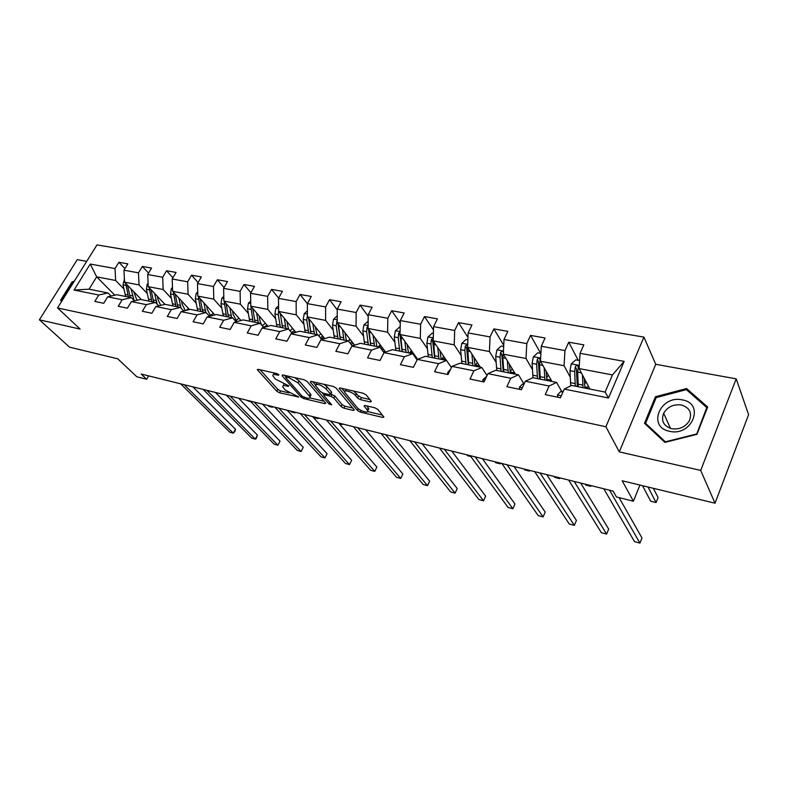 <?xml version="1.0" encoding="UTF-8"?>
<svg xmlns="http://www.w3.org/2000/svg" width="788" height="788" viewBox="0 0 788 788"><rect width="100%" height="100%" fill="white"/><g stroke="black" fill="none" stroke-linecap="round" stroke-linejoin="round"><path stroke-width="1.18" d="M278.893 374.724L276.893 373.591L258.247 369.345L257.312 369.71L276.805 391.272L279.543 392.818L298.593 396.955L285.197 390.001L282.784 386.947C282.468 385.716 283.503 385.332 285.867 385.825L288.29 386.386L288.782 385.854L275.386 379.077L272.894 375.915C272.579 374.655 273.603 374.261 275.967 374.733L278.4 375.285L278.893 374.724M370.222 401.939L371.375 401.476L366.164 394.926L363.199 393.232L340.327 388.031L339.224 388.474L357.427 410.469L360.274 412.085L382.732 417.443L383.894 417.019L377.866 409.474L374.96 407.82L365.208 405.534L364.076 405.958L367.74 410.715C369.198 413.818 359.702 410.922 357.062 407.475L344.671 392.296C343.184 389.105 352.817 392.01 355.516 395.586L357.496 397.999L360.421 399.664L370.222 401.939L370.833 400.718M86.7 261.36L77.273 259.656L39.4 319.81L69.531 347.153L117.786 358.826L136.866 376.812L146.667 379.264L141.17 374.034L613.094 491.082L616.443 496.952L633.404 501.207L639.945 485.073M700.699 470.426L736.199 378.851L655.744 364.302L619.289 451.888L700.699 470.426L715.021 503.217L622.175 480.769L633.404 501.207M619.289 451.888L605.903 426.761L57.544 307.931L97.003 244.901L643.914 337.097L605.903 426.761M39.4 319.81L80.14 329.098L57.544 307.931M307.074 381.441L304.188 379.806L282.813 374.94L282.104 375.748L300.957 397.024L303.735 398.59L324.755 403.614L325.789 403.239L307.074 381.441M311.093 381.372L333.186 386.406L336.112 388.07L354.354 410.016L353.26 410.41L343.903 408.174L341.076 406.578L333.787 397.979L330.921 396.354L324.745 394.906L323.701 395.3L331.728 404.835L329.029 403.988L310.295 382.18L311.093 381.372M736.199 378.851L748.6 414.646L715.021 503.217M578.244 360.333L568.739 342.189L564.976 350.581L541.297 346.257L545.079 337.993L530.57 335.412L526.778 343.617L504.005 339.461L507.817 331.364L493.859 328.891L490.047 336.919L468.131 332.92L471.963 325.001L458.527 322.617L454.696 330.477L433.587 326.626L437.439 318.864L424.496 316.569L420.644 324.262L400.304 320.558L404.175 312.954L391.695 310.738L387.824 318.283L368.213 314.707L372.094 307.261L360.057 305.123L356.176 312.521L337.254 309.063L341.135 301.755L329.522 299.696L325.641 306.946L307.369 303.616L311.26 296.446L300.031 294.456L296.14 301.577L278.489 298.356L282.38 291.324L271.535 289.393L267.644 296.377L250.584 293.264L254.475 286.359L243.984 284.498L240.094 291.353L223.595 288.349L227.486 281.562L217.34 279.76L213.449 286.497L197.473 283.591L201.364 276.923L191.543 275.179L187.652 281.799L172.188 278.982L176.069 272.431L166.554 270.747L162.683 277.248L147.701 274.51L151.572 268.078L142.352 266.442L138.481 272.835L123.962 270.185L127.823 263.862L118.889 262.276L115.018 268.56L90.265 264.049L74.052 290.033L89.054 289.186L107.995 292.959L111.069 296.052M568.739 342.189L583.829 344.868L580.076 353.329L624.155 361.367L608.513 398.009L564.257 389.065L560.396 397.773L545.227 394.64L549.098 386.002L525.33 381.205L521.439 389.715L506.871 386.701L510.772 378.26L487.93 373.65L484.019 381.973L470.003 379.077L473.933 370.823L451.957 366.381L448.027 374.527L434.543 371.739L438.492 363.662L417.344 359.387L413.385 367.356L400.412 364.677L404.372 356.767L384.002 352.65L380.033 360.461L367.533 357.87L371.503 350.128L351.862 346.159L347.892 353.812L335.836 351.31L339.815 343.726L320.874 339.894L316.884 347.39L305.261 344.986L309.241 337.55L290.969 333.856L286.98 341.204L275.751 338.879L279.74 331.581L262.079 328.015L258.09 335.225L247.245 332.989L251.234 325.828L234.174 322.381L230.185 329.453L219.704 327.286L223.694 320.263L207.195 316.934L203.215 323.878L193.07 321.78L197.059 314.885L181.102 311.654L177.113 318.48L167.312 316.451L171.282 309.674L155.837 306.552L151.867 313.25L142.362 311.29L146.341 304.631L131.379 301.607L127.41 308.197L118.21 306.286L122.17 299.755L107.68 296.82L103.721 303.291L94.806 301.449L98.756 295.017L74.052 290.033M551.984 381.5L540.46 361.239L564.05 365.721L570.207 377.048M561.726 391.518L556.594 382.416L532.974 377.708L525.33 381.205M564.05 365.721L564.976 350.581M540.46 361.239L541.297 346.257M549.098 386.002L556.594 382.416M515.5 374.221L503.325 354.176L526.01 358.491L532.442 369.513M523.921 383.805L518.494 374.822L495.78 370.291L487.93 373.65M526.01 358.491L526.778 343.617M503.325 354.176L504.005 339.461M510.772 378.26L518.494 374.822M480.355 367.218L467.599 347.38L489.427 351.537L496.105 362.283M487.033 375.561L481.862 367.513L460.005 363.16L451.957 366.381M489.427 351.537L490.047 336.919M467.599 347.38L468.131 332.92M473.933 370.823L481.862 367.513M446.491 360.461L433.193 340.84L454.213 344.839L461.108 355.339M451.396 367.553L446.609 360.48L425.559 356.284L417.344 359.387M454.213 344.839L454.696 330.477M433.193 340.84L433.587 326.626M438.492 363.662L446.609 360.48M417.62 359.279L400.028 334.536L420.29 338.387L427.382 348.66M417.079 359.929L412.656 353.714L392.375 349.665L384.002 352.65L379.934 347.193L360.382 343.292L351.862 346.159M420.29 338.387L420.644 324.262M400.028 334.536L400.304 320.558M404.372 356.767L412.656 353.714M385.588 352.088L368.055 328.458L387.597 332.172L394.867 342.228M387.597 332.172L387.824 318.283M368.055 328.458L368.213 314.707M371.503 350.128L379.934 347.193M354.659 345.213L337.205 322.597L356.058 326.183L363.495 336.043M352.334 346.001L348.375 340.899L329.512 337.136L320.874 339.894M356.058 326.183L356.176 312.521M337.205 322.597L337.254 309.063M339.815 343.726L348.375 340.899M324.784 338.643L307.418 316.934L325.621 320.391L333.196 330.064M321.78 339.608L317.928 334.821L299.716 331.196L290.969 333.856M325.621 320.391L325.641 306.946M307.418 316.934L307.369 303.616M309.241 337.55L317.928 334.821M295.914 332.349L278.637 311.457L296.229 314.806L303.932 324.301M292.269 333.452L288.526 328.96L270.934 325.454L262.079 328.015M296.229 314.806L296.14 301.577M278.637 311.457L278.489 298.356M279.74 331.581L288.526 328.96M267.989 326.301L250.811 306.168L267.821 309.408L275.642 318.736M263.753 327.532L260.119 323.297L243.108 319.908L234.174 322.381M267.821 309.408L267.644 296.377M250.811 306.168L250.584 293.264M251.234 325.828L260.119 323.297M240.97 320.499L223.91 301.055L240.36 304.178L248.279 313.358M236.193 321.819L232.657 317.82L216.208 314.54L207.195 316.934M240.36 304.178L240.094 291.353M223.91 301.055L223.595 288.349M223.694 320.263L232.657 317.82M214.809 314.904L197.867 296.101L213.794 299.135L221.792 308.157M209.529 316.313L206.092 312.521L190.174 309.349L181.102 311.654M213.794 299.135L213.449 286.497M197.867 296.101L197.473 283.591M197.059 314.885L206.092 312.521M189.475 309.526L172.651 291.314L188.076 294.239L196.163 303.134M183.732 310.984L180.383 307.399L164.968 304.326L155.837 306.552M188.076 294.239L187.652 281.799M172.651 291.314L172.188 278.982M171.282 309.674L180.383 307.399M164.928 304.335L148.223 286.665L163.165 289.511L171.321 298.258M158.743 305.842L155.492 302.434L140.559 299.45L131.379 301.607M163.165 289.511L162.683 277.248M148.223 286.665L147.701 274.51M146.341 304.631L155.492 302.434M141.416 299.627L124.553 282.163L139.033 284.921L147.248 293.54M134.531 300.868L131.369 297.618L116.9 294.732L107.68 296.82M139.033 284.921L138.481 272.835M124.553 282.163L123.962 270.185M122.17 299.755L131.369 297.618M114.841 295.204L96.678 276.864L115.639 280.469L123.913 288.969M115.639 280.469L115.018 268.56M89.054 289.186L96.678 276.864L90.265 264.049M98.756 295.017L107.995 292.959M655.744 364.302L643.914 337.097M146.667 379.264L148.637 375.886M564.257 389.065L571.655 385.421L605.095 392.089L612.463 374.921L579.082 368.577L589.887 389.055M608.513 398.009L605.095 392.089M612.463 374.921L624.155 361.367M579.082 368.577L580.076 353.329M124.918 268.609L118.889 262.276M148.548 273.101L142.352 266.442M172.927 277.74L166.554 270.747M198.083 282.547L191.543 275.179M224.058 287.541L217.34 279.76M250.899 292.712L243.984 284.498M278.637 298.1L271.535 289.393M307.369 303.754L300.031 294.456M337.254 309.851L329.522 299.696M368.203 316.244L360.057 305.123M400.255 322.952L391.695 310.738M433.499 330.005L424.496 316.569M467.964 337.451L458.527 322.617M503.739 345.331L493.859 328.891M540.676 353.349L530.57 335.412M74.308 281.158L72.063 281.937L60.646 300.169L61.513 301.597M707.673 407.012L686.584 388.523L655.439 396.738L644.505 423.294L664.885 442.393L696.917 434.346L707.673 407.012M61.75 301.213L60.646 300.169M72.634 282.498L72.063 281.937M656.02 398.019L655.439 396.738M687.412 390.553L686.584 388.523M274.086 372.951L273.594 374.605M283.936 384.061L283.453 385.687M260.07 369.759L277.829 389.361L280.567 390.907L289.019 392.916M309.92 397.881L324.163 401.259M284.547 375.334L285.877 376.841M286.29 377.088L285.788 377.649L302.306 396.334L306.818 398.048C309.28 398.57 310.354 398.186 310.019 396.896L298.041 382.869L288.891 377.688L286.29 377.088L286.94 375.876M309.743 396.334L311.053 394.936L310.275 393.724L309.251 395.684M294.87 377.679L299.095 380.89L310.275 393.724M352.788 408.056L344.917 406.194L343.903 408.174M330.684 394.049L334.821 395.97L342.091 404.589L344.917 406.194M323.927 394.857L322.194 392.828M315.436 384.938L312.698 381.747M326.065 388.858C320.489 384.505 316.963 383.401 315.495 385.559L320.46 391.616L323.316 393.242L329.502 394.68L330.566 394.266L326.065 388.858L327.119 386.839L323.848 384.278M316.638 382.633L316.136 384.337M331.374 392.719L331.384 391.902L330.339 393.911M327.119 386.839L331.384 391.902M353.448 391.015L358.54 395.94L361.465 397.605L369.887 399.546M345.804 389.272L345.351 390.986M368.124 409.947L368.764 408.686L368.242 407.849L367.218 409.878M366.627 405.859L368.242 407.849M367.71 411.602L382.387 415.089M341.825 388.366L344.583 391.705M124.405 279.159L123.026 284.832L125.656 296.485M130.975 288.812L134.167 300.494M133.783 291.718L136.935 300.307M125.696 283.355L128.454 297.037M130.227 297.391L127.528 285.246M246.122 400.068L250.407 401.772L249.589 400.925M184.195 384.711L233.327 433.173L229.86 432.238L180.629 383.825M192.883 386.859L235.484 429.214L233.327 433.173L234.991 431.302L235.484 429.214M61.927 300.937L61.474 300.198L72.535 282.537L73.698 282.134M682.241 399.88C660.177 394.699 646.8 427.135 669.593 431.292C692.169 436.867 705.309 403.426 682.241 399.88M681.275 404.963C673.445 404.057 667.564 406.815 663.654 413.257C660.886 420.91 663.565 426.062 671.721 428.721C679.315 429.736 685.166 427.145 689.254 420.95C692.406 412.971 689.746 407.642 681.275 404.963M696.375 434.021L665.358 441.822L645.599 423.323L656.187 397.585L686.368 389.636L706.787 407.563L696.543 434.434M646.475 425.146L645.599 423.323M707.122 408.411L706.787 407.563M148.075 283.306L147.238 284.044L146.381 289.314L148.942 301.124M163.697 304.631L164.544 303.932M154.547 293.353L157.157 304.178M157.314 296.278L157.964 299.519L160.713 305.36M149.168 287.669L151.828 301.706M153.66 302.07L151.01 289.62M268.019 405.495L268.816 406.352L272.382 407.238L271.584 406.381M273.2 406.785L272.382 407.238L272.687 406.657M172.513 287.561L171.36 288.585L170.474 293.944L172.956 305.911M186.027 310.403L188.578 308.551M178.856 298.022L181.013 308.078M181.595 300.986L182.225 304.296L185.269 310.59M173.39 292.102L175.931 306.512M177.822 306.887L175.241 294.121M290.506 411.07L291.294 411.937L294.948 412.843L294.17 411.986M295.727 412.37L294.948 412.843L295.264 412.252M206.85 390.326L255.302 439.113L251.746 438.148L203.176 389.41M215.449 392.454L257.459 435.094L255.302 439.113L256.061 438.808L257.459 435.094M230.155 396.108L277.878 445.22L274.224 444.225L226.373 395.172M238.666 398.216L280.036 441.132L277.878 445.22L280.036 441.132M197.739 291.944L196.242 293.284L195.335 298.721L197.729 310.856M210.209 315.574L213.361 313.299M203.944 302.848L205.845 312.472M206.643 305.842L207.264 309.231L210.652 316.008M198.379 296.672L200.802 311.467M202.752 311.851L200.26 298.76M313.614 416.803L314.382 417.67L318.145 418.605L317.377 417.739M318.864 418.103L318.145 418.605L318.451 418.004M223.792 296.455L221.921 298.12L220.995 303.646L223.309 315.958M235.839 320.578L238.941 318.185M229.84 307.822L231.672 317.623M232.499 310.846L233.1 314.333L236.912 321.622M224.196 301.38L226.471 316.589M240.655 320.145L239.611 320.874M228.481 316.983L226.087 303.538M339.431 423.895L341.982 424.525L341.234 423.658M342.652 424.003L341.982 424.525L342.297 423.914M250.722 301.105L248.456 303.124L247.501 308.738L249.717 321.218M262.305 325.739L265.339 323.208M256.602 312.954L258.365 322.942M259.213 316.018L259.794 319.593C260.444 323.287 261.892 325.897 264.138 327.424M250.86 306.227L252.987 321.878M267.132 325.306L263.724 327.128M255.066 322.292L252.771 308.512M366.371 430.583L365.76 429.736M367.109 430.071L366.499 430.612L366.814 430.002M254.16 402.057L301.085 451.494L297.322 450.48L250.259 401.092M262.571 404.146L303.242 447.338L301.085 451.494L303.242 447.338M278.873 408.194L324.942 457.946L321.08 456.892L274.864 407.199M287.187 410.252L327.099 453.73L324.942 457.946L327.099 453.73M304.355 414.508L349.488 464.575L345.508 463.502L300.218 413.483M312.541 416.537L351.635 460.291L349.488 464.575L351.635 460.291M330.615 421.019L374.743 471.401L370.646 470.298L326.36 419.965M338.682 423.018L376.881 467.048L374.743 471.401L376.881 467.048M357.713 427.736L400.737 478.434L396.522 477.292L353.31 426.653M365.632 429.706L402.875 474.002L400.737 478.434L402.875 474.002M385.667 434.671L427.51 485.674L423.166 484.492L381.126 433.548M393.439 436.601L429.637 481.163L427.51 485.674L429.637 481.163M414.537 441.832L455.1 493.13L450.618 491.919L409.849 440.669M422.132 443.723L457.217 488.54L455.1 493.13L457.217 488.54M444.353 449.229L483.527 500.813L478.917 499.572L439.507 448.027M451.77 451.071L485.644 496.144L483.527 500.813M413.877 366.371L415.394 363.307M475.174 456.873L512.86 508.743L508.093 507.452L470.17 455.631M482.384 458.665L514.958 503.985L512.86 508.743M447.801 374.477L447.761 372.369L450.49 369.424M507.058 464.782L543.119 516.928L538.204 515.598L501.867 463.492M514.042 466.516L545.207 512.082L543.119 516.928M483.014 381.766L482.926 379.599L486.629 376.418M540.036 472.958L574.354 525.369L569.271 524L534.678 471.628M546.783 474.632L576.422 520.435L574.354 525.369M519.607 389.331L519.479 387.125L522.749 383.864L524.148 383.786M574.186 481.429L606.612 534.087L601.372 532.678L568.631 480.05M580.677 483.044L608.671 529.063L606.612 534.087M278.578 305.882L275.879 308.295L274.894 313.998L277.002 326.665M290.043 330.783L292.614 328.369M284.261 318.263L285.936 328.448M286.812 321.356L288.467 328.951M295.53 331.886L292.417 333.413M278.627 310.541L278.292 314.648L280.39 327.335M294.476 330.615L291.442 332.467M282.528 327.769L280.361 313.535M280.42 314.816L280.193 313.338M307.389 310.807L304.227 313.644L303.222 319.435L305.212 332.29M318.756 335.846L320.815 333.679M312.866 323.74L314.451 334.132M315.367 326.862L316.953 334.624M307.409 315.338L306.739 320.115L308.709 332.989M322.735 336.082L320.322 337.806M310.521 331.393L308.601 318.411M310.935 333.432L308.896 318.776M321.11 338.781L323.829 337.451M337.225 315.88L333.56 319.17L332.526 325.07L334.388 338.111M348.424 340.958L349.971 339.135M342.455 329.404L343.962 340.012M344.898 332.566L346.405 340.505M351.99 345.558L354.61 345.154M337.215 320.608L336.171 325.769L338.013 338.83M351.96 341.726L350.168 343.204M340.081 338.21L338.013 323.651M340.308 339.283L338.426 324.183M351.084 344.386L353.103 343.194M439.379 447.998L440.196 448.924M368.144 321.258L363.928 324.892L362.864 330.891L364.598 344.129M378.398 346.887L380.151 344.76M373.108 335.264L374.497 346.109M375.472 338.456L376.9 346.582M383.273 351.675L384.958 351.231M368.085 326.202L367.031 327.296L366.637 331.62L368.341 344.878M382.21 347.528L381.028 348.66M370.675 345.134L368.489 329.246L367.031 327.296M370.724 345.351L369.02 329.758M382.062 350.049L383.392 349.123M466.782 454.794L467.442 455.691L470.83 456.528M400.176 327.217L399.526 327.089L395.379 330.822L394.286 336.929L395.871 350.364M409.386 353.063L411.395 350.522M404.855 341.322L406.135 352.413M407.15 344.553L408.489 352.886M415.581 357.821L416.369 357.525M400.077 332.093L398.62 333.275L398.196 337.678L399.762 351.143M413.513 353.507L412.951 354.137M402.116 351.615L400.028 335.255L398.62 333.275M402.225 351.635L400.718 335.511M414.114 355.772L414.744 355.24M495.031 461.798L495.672 462.704L500.272 463.846L499.641 462.94M500.272 463.846L500.577 463.177M433.4 333.393L432.188 333.166L427.983 336.969L426.86 343.184L428.288 356.836M441.477 359.466L443.772 356.452M437.764 347.597L438.926 358.954M439.98 350.857L441.221 359.407M433.262 338.328L431.371 339.49L430.908 343.962L432.316 357.634M445.949 359.673L445.466 360.254M434.621 358.097L432.73 341.49L431.371 339.49M434.868 358.146L433.597 341.45M524.148 469.018L524.759 469.924L529.506 471.106L528.896 470.2M529.506 471.106L529.812 470.426M467.875 339.805L466.082 339.47L461.798 343.341L460.635 349.675L461.896 363.534M475.026 365.731L477.351 362.539M471.913 354.088L472.938 365.731M474.031 357.388L475.164 366.184M467.688 344.957L465.334 345.922L464.841 350.483L466.072 364.371M479.577 366.006L478.868 366.922M468.318 364.814L466.634 347.951L465.334 345.922M468.722 364.893L467.717 347.577M554.181 476.464L554.762 477.38L559.657 478.602L559.086 477.686M559.657 478.602L559.963 477.902M503.69 346.464L501.247 346.011L496.893 349.961L495.701 356.403L496.775 370.488M510.063 371.837L512.18 368.764M507.364 360.815L508.23 372.773M509.383 364.154L510.388 373.207M503.414 352.325C502.596 350.985 501.651 351.084 500.587 352.61L500.065 357.24L501.109 371.355M510.092 371.975L514.269 372.803L513.51 373.827M503.286 371.788L501.838 354.649L500.587 352.61M503.857 371.906L502.823 357.772L503.355 353.132M585.169 484.157L585.72 485.073L590.773 486.324L590.232 485.408M590.773 486.324L591.069 485.615M540.903 353.388L537.771 352.807L533.338 356.836L532.117 363.396L532.984 377.708M546.498 377.945L548.369 375.137M544.183 367.779L544.892 380.082M546.104 371.158L546.97 380.496M540.351 379.176L539.514 364.824L540.144 359.84C539.632 357.919 538.657 357.821 537.209 359.555L536.648 364.273L537.495 378.604M546.695 379.255L550.201 379.944L549.453 380.998M539.593 379.028L538.391 361.613L537.209 359.555M550.201 379.944L550.684 379.215M579.604 360.589L575.732 359.87L571.231 363.977L569.96 370.665L570.709 385.884M584.46 384.002L586.006 381.697M582.47 374.999L582.992 387.686M584.272 378.417L584.991 388.08M578.274 386.741L577.653 372.153L578.303 367.188C577.84 365.12 576.836 364.982 575.279 366.765L574.669 371.572L575.299 386.15M584.735 386.819L587.513 387.371L586.784 388.435M577.318 386.553L576.392 368.853L575.279 366.765M642.535 485.694L650.691 501.207L656.079 502.547L658.069 497.553L653.331 488.304M589.306 387.952L588.754 388.829M587.513 387.371L588.321 386.09M656.079 502.547L648.022 487.023M557.648 397.211L557.471 394.936L560.672 391.597L563.213 391.409M609.567 490.205L639.945 543.099L634.527 541.642L603.805 488.777M619.102 497.622L641.984 537.977L639.945 543.099M276.618 373.532L275.967 374.733M288.644 385.716L288.29 386.386M286.487 384.662L285.867 385.825M298.258 396.531L297.913 397.201M280.567 390.907L279.543 392.818M277.829 389.361L276.805 391.272M258.07 369.316L257.607 370.163M278.775 374.605L278.4 375.285M325.296 402.57L324.755 403.614M304.335 397.457L303.735 398.59M301.686 395.645L300.957 397.024M282.567 374.891L282.104 375.748M299.095 380.89L298.041 382.869M289.541 376.467L288.891 377.688M353.822 409.297L353.26 410.41M342.091 404.589L341.076 406.578M334.821 395.97L333.787 397.979M331.965 394.345L330.921 396.354M325.365 393.714L324.745 394.906M329.798 402.51L329.029 403.988M310.748 381.313L310.295 382.18M361.465 397.605L360.421 399.664M358.54 395.94L357.496 397.999M356.57 393.527L355.516 395.586M364.686 405.456L364.273 406.283M383.323 416.251L382.732 417.443M361.101 410.45L360.274 412.085M358.333 408.686L357.427 410.469M339.894 387.962L339.451 388.829M127.883 294.978L125.085 294.416M132.473 295.884L129.656 295.323M125.834 285.364L123.026 284.832M148.114 284.113L147.336 283.966M151.266 299.607L148.38 299.036M156.004 300.543L153.099 299.972M149.277 289.876L146.381 289.314M151.69 290.339L151.109 290.22M172.552 288.713L171.449 288.506M175.389 304.385L172.414 303.794M180.275 305.35L177.28 304.759M173.458 294.515L170.474 293.944M176.079 295.017L175.35 294.879M197.788 293.471L196.33 293.195M200.28 309.32L197.207 308.709M205.313 310.314L202.221 309.704M198.418 299.312L195.335 298.721M201.245 299.854L200.369 299.686M223.841 298.386L222.019 298.041M225.969 314.412L222.787 313.782M231.17 315.436L227.978 314.806M224.176 304.257L220.995 303.646M227.23 304.848L226.195 304.641M250.761 303.459L248.555 303.035M252.495 319.662L249.215 319.012M257.873 320.726L254.573 320.076M250.791 309.369L247.501 308.738M254.081 309.999L252.879 309.773M447.761 372.488L448.894 372.724M482.936 379.727L484.886 380.121M519.479 387.243L522.306 387.824M522.749 383.864L524 384.12M278.607 308.699L275.967 308.206M279.917 325.099L276.529 324.429M292.348 328.685L292.988 328.813M285.473 326.202L282.065 325.523M278.292 314.648L274.894 313.998M281.838 315.328L280.449 315.062M307.409 314.126L304.326 313.545M308.266 330.714L304.759 330.014M320.332 334.25L321.445 334.476M314.008 331.856L310.482 331.157M306.739 320.115L303.222 319.435M310.551 320.844L308.965 320.539M337.215 319.751L333.659 319.081M337.589 336.525L333.964 335.806M349.271 340.002L350.887 340.327M343.538 337.697L339.884 336.978M336.171 325.769L332.526 325.07M340.258 326.547L338.476 326.212M337.205 322.371L336.545 321.514M368.094 325.572L364.026 324.804M367.947 342.534L364.194 341.795M379.195 345.952L381.353 346.385M374.103 343.755L370.321 343.007M366.637 331.62L362.864 330.891M371.03 332.457L369.02 332.073M400.087 331.6L395.478 330.733M399.388 348.769L395.497 348M410.184 352.108L412.912 352.65M405.771 350.03L401.85 349.251M398.196 337.678L394.286 336.929M402.904 338.584L400.668 338.151M433.272 337.855L428.091 336.88M431.972 355.221L427.943 354.423M442.265 358.491L445.604 359.151M438.591 356.531L434.523 355.733M430.908 343.962L426.86 343.184M435.961 344.937L433.469 344.454M467.708 344.346L461.906 343.253M465.767 361.919L461.581 361.091M475.509 365.1L479.508 365.898M472.633 363.278L468.417 362.441M464.841 350.483L460.635 349.675M470.259 351.517L467.501 350.995M503.473 351.084L497.001 349.862M500.833 368.873L496.489 368.006M507.965 370.281L503.591 369.414M500.065 357.24L495.701 356.403M505.866 358.363L502.823 357.772M540.637 358.087L533.456 356.737M537.258 376.083L532.747 375.186M544.666 377.55L540.115 376.654M536.648 364.273L532.117 363.396M542.863 365.465L539.514 364.824M579.288 365.376L571.339 363.879M575.112 383.579L570.413 382.653M585.307 382.673L586.656 382.938M582.805 385.105L578.077 384.17M574.669 371.572L569.96 370.665M581.337 372.852L577.653 372.153M557.48 395.064L561.253 395.842M560.672 391.597L562.928 392.05M286.448 375.768L285.758 377.058M311.053 394.936L310.019 396.896M324.617 393.537L323.927 394.867M331.61 392.257L330.566 394.266M368.764 408.686L367.74 410.715M339.48 387.982L339.224 388.474M670.499 428.406L663.654 413.257"/></g></svg>

